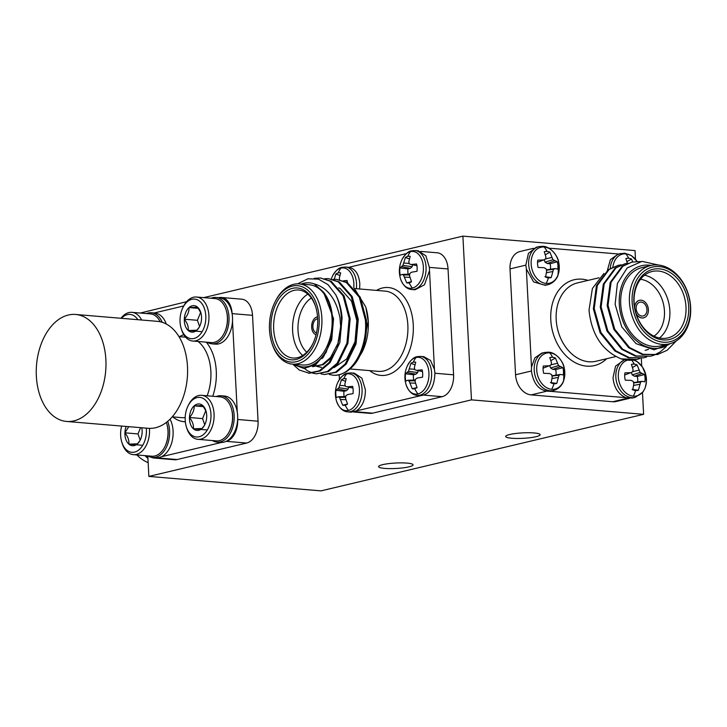 <?xml version="1.0" encoding="UTF-8"?>
<svg xmlns="http://www.w3.org/2000/svg" width="727" height="727" viewBox="0 0 727 727"><rect width="100%" height="100%" fill="white"/><g stroke="black" fill="none" stroke-linecap="round" stroke-linejoin="round"><path stroke-width="1.09" d="M416.008 357.511A18.475 11.941 94.8 0 1 428.93 372.887A18.475 11.941 94.8 0 1 417.925 393.943A18.475 11.941 94.8 0 1 405.93 384.229L405.93 384.229C404.157 377.776 404.685 371.533 407.511 365.499L407.511 365.499A18.475 11.941 94.8 0 1 416.008 357.511A26.336 19.656 76.7 0 0 413.309 362.264A13.395 8.66 94.8 0 1 415.735 362.219L414.363 367.662L414.835 369.734L416.644 370.37L422.142 369.843A13.395 8.66 94.8 0 1 422.678 373.424A13.395 8.66 94.8 0 1 422.523 377.159L417.044 378.085L415.335 379.376L415.108 381.793L417.062 387.609A13.395 8.66 94.8 0 1 414.863 388.645A13.395 8.66 94.8 0 1 414.69 388.691A13.395 8.66 94.8 0 1 412.264 388.745L409.001 380.875L407.765 380.285L405.857 381.112A13.395 8.66 94.8 0 1 405.466 373.805L408.501 371.233L410.937 363.355A13.395 8.66 94.8 0 1 413.309 362.264M346.488 374.005A18.475 11.941 94.8 0 1 359.402 389.381A18.475 11.941 94.8 0 1 348.397 410.437A18.475 11.941 94.8 0 1 336.41 400.731L336.41 400.731C334.638 394.27 335.156 388.027 337.982 382.002L337.982 382.002A18.475 11.941 94.8 0 1 346.488 374.005A26.336 19.656 76.7 0 0 343.78 378.767A13.395 8.66 94.8 0 1 346.206 378.712L344.834 384.156L345.307 386.228L347.115 386.864L352.622 386.346A13.395 8.66 94.8 0 1 353.149 389.917A13.395 8.66 94.8 0 1 353.004 393.652L347.515 394.579L345.816 395.87L345.579 398.287L347.542 404.103A13.395 8.66 94.8 0 1 345.343 405.139A13.395 8.66 94.8 0 1 345.161 405.184A13.395 8.66 94.8 0 1 342.735 405.239L339.473 397.369L338.237 396.778L336.328 397.605A13.395 8.66 94.8 0 1 335.947 390.299L338.973 387.727L341.408 379.848A13.395 8.66 94.8 0 1 343.78 378.767M410.464 251.651A18.475 11.941 94.8 0 1 423.378 267.027A18.475 11.941 94.8 0 1 412.373 288.083A18.475 11.941 94.8 0 1 400.386 278.368L400.386 278.368C398.614 271.907 399.141 265.664 401.958 259.639L401.958 259.639A18.475 11.941 94.8 0 1 410.464 251.651A26.336 19.656 76.7 0 0 407.756 256.404A13.395 8.66 94.8 0 1 410.182 256.349L408.819 261.793L409.283 263.865L411.091 264.501L416.598 263.983A13.395 8.66 94.8 0 1 417.125 267.554A13.395 8.66 94.8 0 1 416.98 271.289L411.5 272.216L409.792 273.506L409.555 275.933L411.518 281.74A13.395 8.66 94.8 0 1 409.319 282.785A13.395 8.66 94.8 0 1 409.147 282.821A13.395 8.66 94.8 0 1 406.72 282.876L403.458 275.015L402.213 274.424L400.304 275.242A13.395 8.66 94.8 0 1 399.923 267.936L402.949 265.364L405.384 257.485A13.395 8.66 94.8 0 1 407.756 256.404M331.267 278.977L332.43 276.133A18.475 11.941 94.8 0 1 340.936 268.145A18.475 11.941 94.8 0 1 353.749 287.801M334.22 279.495L335.856 273.988A13.395 8.66 94.8 0 1 338.237 272.898A13.395 8.66 94.8 0 1 340.663 272.843L339.291 278.287L339.754 280.358M343.526 280.776L347.07 280.477A13.395 8.66 94.8 0 1 347.479 282.685M633.435 360.092A18.475 13.786 -103.3 0 1 646.448 380.43A18.475 13.786 -103.3 0 1 633.326 396.17A18.475 13.786 -103.3 0 1 618.613 379.43A18.475 13.786 -103.3 0 1 627.419 360.165M634.208 364.136A13.395 9.996 -103.3 0 1 637.052 364.89L640.142 372.424L644.495 374.523A13.395 9.996 -103.3 0 1 645.085 378.204A13.395 9.996 -103.3 0 1 644.876 381.829L642.077 381.302L640.641 382.066L638.379 390.281A13.395 9.996 -103.3 0 1 635.589 390.563A13.395 9.996 -103.3 0 1 634.925 390.481A13.395 9.996 -103.3 0 1 632.744 389.808L633.826 383.801L633.208 381.439L631.181 380.385L625.302 380.185A13.395 9.996 -103.3 0 1 624.92 372.878L630.782 372.669L632.699 371.797L633.09 369.67L631.418 364.418A13.395 9.996 -103.3 0 1 634.208 364.136A26.336 17.021 94.8 0 0 631.818 360.238M549.794 352.877A18.475 13.786 -103.3 0 1 564.797 372.279A18.475 13.786 -103.3 0 1 551.702 389.308A18.475 13.786 -103.3 0 1 536.708 369.916A18.475 13.786 -103.3 0 1 549.794 352.877A26.336 17.021 94.8 0 1 552.584 357.284A13.395 9.996 -103.3 0 1 555.428 358.038L558.518 365.563L562.88 367.662A13.395 9.996 -103.3 0 1 563.461 371.352A13.395 9.996 -103.3 0 1 563.261 374.968L560.462 374.45L559.027 375.214L556.764 383.429A13.395 9.996 -103.3 0 1 553.974 383.711A13.395 9.996 -103.3 0 1 553.311 383.62A13.395 9.996 -103.3 0 1 551.13 382.956L552.211 376.95L551.584 374.587L549.567 373.533L543.687 373.324A13.395 9.996 -103.3 0 1 543.296 366.017L549.158 365.817L551.084 364.936L551.466 362.818L549.794 357.566A13.395 9.996 -103.3 0 1 552.584 357.284M612.897 267.045A18.475 13.786 -103.3 0 1 625.865 253.868A18.475 13.786 -103.3 0 1 637.061 261.42L631.472 255.622L624.629 253.16L617.832 254.123M627.537 263.81L625.865 258.558A13.395 9.996 -103.3 0 1 628.655 258.276A13.395 9.996 -103.3 0 1 631.499 259.03L632.735 261.92M544.25 247.016A18.475 13.786 -103.3 0 1 559.245 266.409A18.475 13.786 -103.3 0 1 546.159 283.448A18.475 13.786 -103.3 0 1 531.155 264.055A18.475 13.786 -103.3 0 1 544.25 247.016A26.336 17.021 94.8 0 1 547.04 251.424A13.395 9.996 -103.3 0 1 549.885 252.169L552.974 259.703L557.327 261.802A13.395 9.996 -103.3 0 1 557.918 265.482A13.395 9.996 -103.3 0 1 557.709 269.108L554.91 268.581L553.474 269.344L551.211 277.56A13.395 9.996 -103.3 0 1 548.422 277.841A13.395 9.996 -103.3 0 1 547.758 277.759A13.395 9.996 -103.3 0 1 545.577 277.087L546.659 271.089L546.041 268.717L544.014 267.672L538.134 267.463A13.395 9.996 -103.3 0 1 537.753 260.157L543.614 259.948L545.532 259.076L545.922 256.949L544.25 251.696A13.395 9.996 -103.3 0 1 547.04 251.424M534.072 432.947A17.257 2.726 -3 0 1 540.134 434.691A17.257 2.726 -3 0 1 530.192 437.699A17.257 2.726 -3 0 1 511.726 438.245A17.257 2.726 -3 0 1 505.674 436.5A17.257 2.726 -3 0 1 515.616 433.492A17.257 2.726 -3 0 1 534.072 432.947M406.993 463.099A17.257 2.726 -3 0 1 413.045 464.844A17.257 2.726 -3 0 1 403.103 467.852A17.257 2.726 -3 0 1 384.647 468.397A17.257 2.726 -3 0 1 378.585 466.652A17.257 2.726 -3 0 1 388.527 463.644A17.257 2.726 -3 0 1 406.993 463.099M206.086 411.328L202.769 405.548A13.286 8.588 94.8 0 1 205.768 410.282A13.286 8.588 94.8 0 1 205.923 410.773A13.286 8.588 94.8 0 1 206.704 416.871A13.286 8.588 94.8 0 1 204.741 424.822A13.286 8.588 94.8 0 1 202.015 428.503A13.286 8.588 94.8 0 1 193.391 428.821A13.286 8.588 94.8 0 1 189.465 417.507A13.286 8.588 94.8 0 1 194.154 405.875A13.286 8.588 94.8 0 1 202.769 405.548L194.154 405.875C194.363 409.864 192.8 413.745 189.465 417.507C192.528 421.396 193.836 425.168 193.391 428.821L202.015 428.503L203.996 425.958M186.585 427.512A19.874 12.85 94.8 0 1 186.348 426.794A19.874 12.85 94.8 0 1 188.111 405.757A19.874 12.85 94.8 0 1 209.576 406.856A19.874 12.85 94.8 0 1 203.96 434.119A19.874 12.85 94.8 0 1 186.585 427.512M188.111 405.757L188.684 404.63A22.083 14.276 94.8 0 1 201.606 395.324A22.083 14.276 94.8 0 1 212.538 405.848A22.083 14.276 94.8 0 1 211.493 428.639A22.083 14.276 94.8 0 1 197.917 439.335A22.083 14.276 94.8 0 1 186.984 428.803A22.083 14.276 94.8 0 1 186.721 428.003L186.348 426.794M201.606 395.324L220.081 396.869A22.083 14.276 94.8 0 1 231.004 407.402A22.083 14.276 94.8 0 1 231.268 408.21A22.083 14.276 94.8 0 1 229.305 431.574A22.083 14.276 94.8 0 1 224.761 437.699A22.083 14.276 94.8 0 1 216.382 440.889L197.917 439.335M216.173 396.542A23.282 15.049 94.8 0 1 221.017 395.752L224.516 396.042A23.282 15.049 94.8 0 1 236.039 407.147A23.282 15.049 94.8 0 1 237.284 412.182L232.504 320.934A23.282 15.049 94.8 0 1 215.465 344.144L211.966 343.844A23.282 15.049 94.8 0 1 207.322 342.253M221.017 395.752A23.282 15.049 94.8 0 1 232.54 406.847A23.282 15.049 94.8 0 1 231.44 430.866A23.282 15.049 94.8 0 1 217.119 442.152A23.282 15.049 94.8 0 1 212.475 440.562M146.3 428.139A19.874 12.85 94.8 0 1 137.458 450.894A19.874 12.85 94.8 0 1 122.027 442.834A19.874 12.85 94.8 0 1 121.791 442.107A19.874 12.85 94.8 0 1 121.654 426.077M149.444 428.376A22.083 14.276 94.8 0 1 133.35 454.657A22.083 14.276 94.8 0 1 122.427 444.124A22.083 14.276 94.8 0 1 122.163 443.316L121.791 442.107M166.347 422.432A22.083 14.276 94.8 0 1 166.447 422.723A22.083 14.276 94.8 0 1 166.71 423.523A22.083 14.276 94.8 0 1 164.747 446.896A22.083 14.276 94.8 0 1 160.204 453.012A22.083 14.276 94.8 0 1 151.825 456.202L133.35 454.657M167.683 421.36A23.282 15.049 94.8 0 1 167.973 422.169A23.282 15.049 94.8 0 1 166.874 446.187A23.282 15.049 94.8 0 1 152.561 457.465A23.282 15.049 94.8 0 1 147.917 455.874M170.063 419.179A23.282 15.049 94.8 0 1 171.472 422.46A23.282 15.049 94.8 0 1 161.512 456.701L221.444 442.479A23.282 15.049 94.8 0 1 220.617 442.443L217.119 442.152M105.878 359.711A53.68 34.705 94.8 0 1 66.62 421.451A53.68 34.705 94.8 0 1 36.35 376.204A53.68 34.705 94.8 0 1 75.608 314.464A53.68 34.705 94.8 0 1 105.878 359.711M75.608 314.464L157.223 321.325A53.68 34.705 94.8 0 1 187.493 366.562A53.68 34.705 94.8 0 1 148.244 428.303L66.62 421.451M211.021 298.243A23.282 15.049 94.8 0 1 215.864 297.443A23.282 15.049 94.8 0 1 227.387 308.548A23.282 15.049 94.8 0 1 226.288 332.566A23.282 15.049 94.8 0 1 211.966 343.844M215.864 297.443L219.363 297.743A23.282 15.049 94.8 0 1 230.886 308.839A23.282 15.049 94.8 0 1 232.095 313.637L232.131 313.882A23.282 15.049 94.8 0 1 232.504 320.934M182.959 307.457L183.531 306.331A22.083 14.276 94.8 0 1 196.463 297.016L214.928 298.57A22.083 14.276 94.8 0 1 225.852 309.102A22.083 14.276 94.8 0 1 226.115 309.902A22.083 14.276 94.8 0 1 224.152 333.275A22.083 14.276 94.8 0 1 219.609 339.391A22.083 14.276 94.8 0 1 211.23 342.581L192.764 341.036A22.083 14.276 94.8 0 1 181.832 330.503A22.083 14.276 94.8 0 1 181.568 329.695L181.196 328.486A19.874 12.85 94.8 0 1 182.959 307.457A19.874 12.85 94.8 0 1 204.423 308.557A19.874 12.85 94.8 0 1 198.807 335.819A19.874 12.85 94.8 0 1 181.432 329.213A19.874 12.85 94.8 0 1 181.196 328.486M196.463 297.016A22.083 14.276 94.8 0 1 207.386 307.548A22.083 14.276 94.8 0 1 206.341 330.331A22.083 14.276 94.8 0 1 192.764 341.036M200.934 313.019L197.617 307.248A13.286 8.588 94.8 0 1 200.616 311.983A13.286 8.588 94.8 0 1 200.77 312.465A13.286 8.588 94.8 0 1 201.552 318.562A13.286 8.588 94.8 0 1 199.589 326.523A13.286 8.588 94.8 0 1 196.863 330.203L198.844 327.659M146.463 313.555A23.282 15.049 94.8 0 1 151.307 312.764A23.282 15.049 94.8 0 1 162.23 322.315M151.307 312.764L154.806 313.055A23.282 15.049 94.8 0 1 166.274 324.024M121.036 318.281A22.083 14.276 94.8 0 1 131.896 312.337A22.083 14.276 94.8 0 1 141.62 320.007M131.896 312.337L150.371 313.882A22.083 14.276 94.8 0 1 160.194 321.77M121.436 318.317A19.874 12.85 94.8 0 1 137.857 319.698M356.239 410.964C362.4 406.784 365.445 399.686 365.372 389.663L361.91 378.194L354.34 373.187L351.041 372.906A19.556 12.641 94.8 0 1 362.064 389.381A19.556 12.641 94.8 0 1 350.414 411.673A19.556 12.641 94.8 0 1 347.77 411.873L351.068 412.154L420.66 395.679C429.684 394.507 434.428 387 434.9 373.169L434.437 369.334L430.502 360.447L423.868 356.693L422.223 356.721M434.446 369.407L429.348 267.3L425.886 255.831L418.325 250.815L415.017 250.542A19.556 12.641 94.8 0 1 426.049 267.027A19.556 12.641 94.8 0 1 414.39 289.31A19.556 12.641 94.8 0 1 411.746 289.519C406.602 289.092 402.813 285.375 400.386 278.368M359.638 288.982L359.82 283.794C358.856 273.988 355.158 268.49 348.715 267.291L348.306 267.272M356.339 288.701A19.556 12.641 94.8 0 0 356.521 283.521A19.556 12.641 94.8 0 0 345.489 267.036L348.787 267.318L406.429 253.596M317.563 316.872A9.015 5.825 -85.2 0 0 311.665 327.223A9.015 5.825 -85.2 0 0 316.063 334.702M319.153 318.008A38.34 24.791 -85.2 0 0 301.796 286.638A38.34 24.791 -85.2 0 0 275.097 301.85A38.34 24.791 -85.2 0 0 269.49 329.785A38.34 24.791 -85.2 0 0 271.689 342.426A38.34 24.791 -85.2 0 0 300.605 360.092A38.34 24.791 -85.2 0 0 319.153 318.008M275.097 301.85L275.588 300.869A40.258 26.027 94.8 0 1 299.151 283.903A40.258 26.027 94.8 0 1 321.852 317.835A40.258 26.027 94.8 0 1 292.408 364.136A40.258 26.027 94.8 0 1 272.007 343.471L271.689 342.426M317.663 318.353A36.041 23.3 94.8 0 1 312.401 344.616A36.041 23.3 94.8 0 1 287.301 358.92A36.041 23.3 94.8 0 1 270.98 329.431A36.041 23.3 94.8 0 1 288.41 289.864A36.041 23.3 94.8 0 1 315.6 306.476A36.041 23.3 94.8 0 1 317.663 318.353M315.763 307.012A34.124 22.064 -85.2 0 0 298.633 290.009A34.124 22.064 -85.2 0 0 273.679 329.258A34.124 22.064 -85.2 0 0 292.926 358.02A34.124 22.064 -85.2 0 0 312.646 344.116M302.677 355.503A34.124 22.064 94.8 0 1 292.627 330.849A34.124 22.064 94.8 0 1 307.83 294.126M311.329 298.025A30.289 19.584 -85.2 0 0 298.025 330.512A30.289 19.584 -85.2 0 0 306.776 352.241M360.292 355.149L362.101 352.086L368.171 321.143L365.863 307.43A42.175 27.272 94.8 0 1 368.28 321.334A42.175 27.272 94.8 0 1 362.282 351.723M365.645 306.739L354.367 288.465M297.579 283.839L307.885 278.814L318.453 279.123L328.095 284.702L335.819 294.862A47.927 30.988 94.8 0 1 341.39 317.881A47.927 30.988 94.8 0 1 340.981 330.303L339.972 317.972C336.256 299.051 327.623 287.683 314.082 283.848A42.175 27.272 -85.2 0 0 301.251 284.075M294.517 364.318A42.175 27.272 -85.2 0 0 331.966 335.211L326.078 352.522L316.045 364.363L304.04 368.507L292.472 364.145M292.408 364.136L302.614 364.99A40.258 26.027 -85.2 0 0 332.057 318.69A40.258 26.027 -85.2 0 0 309.348 284.757L299.151 283.903M333.021 279.341L336.592 279.35L346.343 282.53L359.292 297.189L365.363 319.889C368.016 348.115 351.604 376.868 333.439 375.259A47.927 30.988 -85.2 0 0 356.221 362.2C363.982 350.332 367.362 336.256 366.372 319.98L360.301 297.279L347.361 282.612L336.592 279.35M335.819 294.862C339.373 301.905 341.463 309.593 342.081 317.935L339.836 342.608L330.058 362.664L320.325 370.897L309.338 373.251L299.351 370.052L293.59 364.981M314.218 278.341L320.398 277.987L330.149 281.167L343.099 295.834L349.169 318.535L346.924 343.208L337.137 363.255L327.404 371.488L316.418 373.851L312.901 373.205M320.398 277.987L331.167 281.258L344.107 295.916L350.178 318.617L347.933 343.289L338.155 363.336L328.422 371.57L316.418 373.851M324.924 278.659L328.495 278.668L338.246 281.849L351.196 296.507L357.266 319.208L355.021 343.88L345.234 363.936L335.501 372.169L324.515 374.532L320.998 373.887M328.495 278.668L339.264 281.94L352.204 296.598L358.275 319.298L356.03 343.971L346.252 364.018L336.519 372.251L324.515 374.532M340.981 330.303L336.946 348.406L329.04 362.573L319.307 370.806L308.321 373.169M312.41 373.06L307.448 370.734L304.486 368.498M317.681 318.771A7.097 4.589 -85.2 0 0 312.901 326.932A7.097 4.589 -85.2 0 0 316.499 332.848M144.982 455.629L147.926 458.564M146.127 455.729L147.872 457.501M637.634 381.748A11.078 8.27 76.7 0 0 637.715 379.385A11.078 8.27 76.7 0 0 637.261 376.459L644.495 374.523M624.475 359.729L615.569 366.126L613.015 377.767C614.061 387.727 618.35 394.361 625.883 397.669L632.399 398.042L635.216 397.378A19.556 14.595 -103.3 0 1 631.708 397.633A19.556 14.595 -103.3 0 1 615.833 377.095A19.556 14.595 -103.3 0 1 624.729 359.774M556.019 374.887A11.078 8.27 76.7 0 0 556.091 372.533A11.078 8.27 76.7 0 0 555.637 369.598L562.88 367.662M550.784 391.19L553.592 390.517A19.556 14.595 -103.3 0 1 550.094 390.772A19.556 14.595 -103.3 0 1 534.209 370.243A19.556 14.595 -103.3 0 1 544.568 352.468L541.751 353.131L534.863 357.884L531.492 367.044L531.401 370.915C533.491 384.583 539.779 391.38 550.257 391.317L551.266 391.071M548.858 248.152L618.359 253.996L610.38 259.675L607.436 270.299M550.466 269.026A11.078 8.27 76.7 0 0 550.548 266.673A11.078 8.27 76.7 0 0 550.094 263.737L557.327 261.802M536.199 247.271L528.402 253.405L525.848 265.046L526.357 268.954L533.627 281.922L545.232 285.32L548.049 284.657A19.556 14.595 -103.3 0 1 544.541 284.911A19.556 14.595 -103.3 0 1 528.665 264.383A19.556 14.595 -103.3 0 1 539.016 246.598L536.199 247.271M639.406 300.324A9.015 6.725 76.7 0 0 639.342 300.333A9.015 6.725 76.7 0 0 634.58 307.121M636.025 313.373A9.015 6.725 76.7 0 0 643.622 317.844A9.015 6.725 76.7 0 0 648.393 309.647A9.015 6.725 76.7 0 0 639.46 300.306A9.015 6.725 76.7 0 0 634.68 307.712M690.432 306.839A38.34 28.617 76.7 0 0 659.298 266.582A38.34 28.617 76.7 0 0 632.136 301.941A38.34 28.617 76.7 0 0 663.269 342.199A38.34 28.617 76.7 0 0 690.432 306.839M629.437 302.114A40.258 30.052 -103.3 0 1 650.747 265.509A40.258 30.052 -103.3 0 1 690.65 307.257A40.258 30.052 -103.3 0 1 669.34 343.862A40.258 30.052 -103.3 0 1 629.437 302.114M688.687 306.694A36.041 26.899 -103.3 0 1 663.142 339.927A36.041 26.899 -103.3 0 1 633.88 302.087A36.041 26.899 -103.3 0 1 659.425 268.854A36.041 26.899 -103.3 0 1 688.687 306.694M634.098 302.505A34.124 25.472 76.7 0 0 667.922 337.891A34.124 25.472 76.7 0 0 685.988 306.867A34.124 25.472 76.7 0 0 652.164 271.48A34.124 25.472 76.7 0 0 634.098 302.505M644.522 275.206A34.124 25.472 -103.3 0 1 669.849 310.693A34.124 25.472 -103.3 0 1 659.425 337.991M653.982 336.147A30.289 22.61 76.7 0 0 664.451 311.038A30.289 22.61 76.7 0 0 640.487 279.295M603.937 273.461L592.396 288.483L589.006 310.193C591.587 334.647 602.301 350.868 621.158 358.874A47.927 35.768 76.7 0 0 636.343 359.565A47.927 35.768 76.7 0 0 636.579 359.511M670.903 343.426L654.091 349.796L636.016 343.635L621.749 326.868L615.133 304.322L617.387 283.485L627.137 267.963L642.014 261.366L658.498 265.037M651.201 265.41A42.175 31.479 76.7 0 0 619.286 304.05A42.175 31.479 76.7 0 0 637.488 341.645A42.175 31.479 76.7 0 0 669.785 343.744M650.747 265.509L642.059 267.572A40.258 30.052 76.7 0 0 620.74 304.177A40.258 30.052 76.7 0 0 660.643 345.916L669.34 343.862M646.703 356.939L643.722 357.82L629.328 357.593L615.733 350.787L600.92 332.503L594.223 308.593L597.294 285.511L609.144 269.472L618.141 265.364L621.203 264.837M643.722 357.82L628.464 357.793L614.869 350.987L600.057 332.702L593.359 308.802L596.431 285.72L608.281 269.672L618.141 265.364M676.374 340.863L667.113 350.296L657.517 354.54L643.122 354.313L629.527 347.506L614.715 329.231L608.017 305.322L611.089 282.24L622.939 266.2L631.936 262.093L640.478 261.556M657.517 354.54L642.259 354.522L628.664 347.715L613.852 329.431L607.154 305.531L610.226 282.44L622.076 266.4L631.936 262.093M653.6 355.303L650.62 356.175L636.225 355.948L622.63 349.142L607.817 330.867L601.12 306.958L604.192 283.875L616.042 267.836L625.038 263.728L628.101 263.201M650.62 356.185L635.362 356.157L621.767 349.351L606.954 331.067L600.257 307.167L603.328 284.075L615.178 268.036L625.038 263.728M666.241 346.652L660.216 351.932L654.018 355.149M636.152 308.621A7.097 5.298 76.7 0 0 643.177 315.972A7.097 5.298 76.7 0 0 646.939 309.529A7.097 5.298 76.7 0 0 639.905 302.168A7.097 5.298 76.7 0 0 636.152 308.621M641.723 365.972L641.323 358.338M526.339 268.908L531.492 367.099M550.257 391.317L625.874 397.669M639.805 358.575L636.825 359.456L621.158 358.874M546.231 391.308L531.128 394.888L612.743 401.749L627.846 398.169M525.857 265.137L510.009 268.899L515.561 374.759L531.401 371.006M510.009 268.899A19.175 14.313 -103.3 0 1 520.159 251.469L533.5 248.307M531.128 394.888A19.175 14.313 -103.3 0 1 515.561 374.759M629.518 398.332L616.178 401.495A19.175 14.313 -103.3 0 1 612.743 401.749M636.207 313.946A9.015 6.725 76.7 0 0 643.504 317.872A9.015 6.725 76.7 0 0 643.559 317.853M648.102 349.405L645.14 350.369M648.548 349.36L645.576 350.269M549.885 252.169L545.341 254.75M543.614 259.948L537.535 262.274M544.923 276.678L551.211 277.56M552.611 271.58L546.45 272.716M553.474 269.344L546.44 270.18M554.91 268.581L546.359 269.881M554.51 260.866L547.277 263.501L550.094 263.737M552.974 259.703L545.05 262.156L547.277 263.501M551.866 257.449L545.568 258.912M544.159 259.703L545.05 262.156M631.499 259.03L626.956 261.611M555.428 358.038L550.884 360.619M549.158 365.817L543.078 368.144M550.466 382.547L556.764 383.429M558.154 377.449L552.002 378.576M559.027 375.214L551.984 376.041M560.462 374.45L551.911 375.75M560.054 366.735L552.82 369.361L555.637 369.598M558.518 365.563L550.603 368.016L552.82 369.361M557.418 363.318L551.121 364.772M549.712 365.563L550.603 368.016M637.052 364.89L632.508 367.471M630.782 372.669L624.702 374.996M632.09 389.399L638.379 390.281M639.778 384.301L633.617 385.428M640.641 382.066L633.608 382.902M642.077 381.302L633.526 382.602M641.677 373.587L634.444 376.222L637.261 376.459M640.142 372.424L632.217 374.878L634.444 376.222M639.033 370.17L632.735 371.633M631.327 372.424L632.217 374.878M136.912 454.957A40.258 30.052 76.7 0 0 148.144 462.654M411.746 289.519L415.044 289.791L424.468 284.793L429.303 271.18M339.182 374.678L339.436 379.439M420.106 395.615L420.66 395.679M314.082 283.848L323.451 292.045C328.84 298.806 331.866 307.648 332.539 318.571L331.966 335.211M354.712 411.655L372.633 413.163L442.161 396.669L424.232 395.161M434.9 373.242L453.584 374.814L448.041 268.954L429.348 267.382M329.449 374.523L333.439 375.259M372.633 413.163A19.175 12.395 94.8 0 1 370.043 413.363L353.586 411.982M420.769 251.406L437.227 252.796A19.175 12.395 94.8 0 1 448.041 268.954M453.584 374.814A19.175 12.395 94.8 0 1 442.161 396.669M323.451 292.045L333.557 318.662L331.73 339.782L323.46 356.948L321.97 358.665M336.274 350.105L331.557 357.62L323.297 364.672L312.383 366.553M313.455 366.653L312.492 366.508M321.552 367.326L318.053 366.508M317.554 366.317L315.018 365.072M340.836 325.605L337.91 343.453L330.54 357.539L322.279 364.59L312.946 366.617M321.052 367.299L317.535 366.59M317.045 366.417L314.609 365.327M338.737 287.765L340.363 288.628L351.541 301.178L356.83 320.616L355.012 341.735L346.734 358.902L334.111 367.598M339.863 275.433L335.856 273.988M346.107 281.922L347.415 282.185M409.392 258.939L405.384 257.485M403.749 263.001L409.174 263.447M402.949 265.364L412.145 266.727L412.545 264.801M401.813 266.709L410.364 268.336L412.145 266.727M399.923 267.936L407.965 268.899L410.364 268.336M407.965 268.899A11.078 7.161 -85.2 0 0 408.156 274.224M402.213 274.424L409.71 274.179M403.458 275.015L409.637 274.915M404.494 277.132L409.937 277.35M406.72 282.876L411.491 281.694M411.091 264.501L416.935 265.691M345.416 381.302L341.408 379.848M339.773 385.355L345.198 385.81M338.973 387.727L348.169 389.09L348.569 387.155M337.828 389.063L346.388 390.69L348.169 389.09M335.947 390.299L343.989 391.262L346.388 390.69M343.989 391.262A11.078 7.161 -85.2 0 0 344.18 396.588M338.237 396.778L345.734 396.533M339.473 397.369L345.652 397.278M340.509 399.496L345.961 399.714M342.735 405.239L347.515 404.048M347.115 386.864L352.958 388.054M414.935 364.8L410.937 363.355M409.301 368.862L414.726 369.307M408.501 371.233L417.698 372.597L418.089 370.661M407.356 372.569L415.908 374.196L417.698 372.597M405.466 373.805L413.509 374.768L415.908 374.196M413.509 374.768A11.078 7.161 -85.2 0 0 413.708 380.094M407.765 380.285L415.253 380.039M409.001 380.875L415.181 380.784M410.037 382.993L415.49 383.22M412.264 388.745L417.044 387.555M416.644 370.37L422.487 371.552M258.067 421.206A19.175 12.395 94.8 0 1 246.644 443.052L226.242 441.344A19.175 12.395 -85.2 0 0 237.665 419.479L258.067 421.206L252.523 315.336L232.113 313.628A19.175 12.395 -85.2 0 0 221.308 297.47A19.175 12.395 -85.2 0 0 218.709 297.67M151.316 457.283A19.175 12.395 -85.2 0 0 154.115 458.037A19.175 12.395 -85.2 0 0 156.723 457.837L177.115 459.546L246.644 443.052M177.115 459.546A19.175 12.395 94.8 0 1 174.525 459.746L154.115 458.037M221.308 297.47L241.709 299.179A19.175 12.395 94.8 0 1 252.523 315.336M148.862 476.412L471.469 399.868L643.613 414.326L321.007 490.87L148.862 476.412L147.79 455.865M203.696 297.625L462.89 236.13L471.469 399.868M140.302 313.037L186.63 301.678M200.661 312.292L197.426 320.307L199.58 326.487M197.426 320.307L184.313 319.208A13.286 8.588 94.8 0 1 189.002 307.566A13.286 8.588 94.8 0 1 197.617 307.248L189.002 307.566L198.435 308.357M188.238 330.521L196.863 330.203A13.286 8.588 94.8 0 1 188.238 330.521A13.286 8.588 94.8 0 1 184.313 319.208C187.375 323.088 188.684 326.868 188.238 330.521L201.361 331.621M189.002 307.566C189.211 311.565 187.648 315.436 184.313 319.208M224.152 333.275L224.443 332.712A20.983 13.568 -85.2 0 0 226.306 310.511L226.115 309.902M237.284 412.182A23.282 15.049 94.8 0 1 237.647 419.234L237.638 419.488A23.282 15.049 94.8 0 1 226.233 441.298L226.07 441.38A23.282 15.049 94.8 0 1 221.444 442.479M183.722 305.967L154.088 313.001M161.512 456.701A23.282 15.049 94.8 0 1 156.887 457.792L156.714 457.792A23.282 15.049 94.8 0 1 156.06 457.765L152.561 457.465M164.747 446.896L165.029 446.333A20.983 13.568 -85.2 0 0 166.901 424.132L166.71 423.523M141.792 427.767A13.286 8.588 94.8 0 1 142.138 432.183A13.286 8.588 94.8 0 1 140.184 440.144A13.286 8.588 94.8 0 1 137.448 443.824A13.286 8.588 94.8 0 1 128.833 444.142A13.286 8.588 94.8 0 1 124.908 432.819A13.286 8.588 94.8 0 1 126.162 426.449M128.77 426.667L124.908 432.819C127.961 436.709 129.279 440.48 128.833 444.142L137.448 443.824L139.43 441.28M140.547 427.658L138.021 433.928L124.908 432.819M141.956 445.242L128.833 444.142M138.021 433.928L140.166 440.108M229.305 431.574L229.596 431.011A20.983 13.568 -85.2 0 0 231.459 408.81L231.268 408.21M205.814 410.591L202.579 418.607L189.465 417.507M194.154 405.875L203.587 406.666M206.513 429.921L193.391 428.821M202.579 418.607L204.732 424.786M462.89 236.13L635.034 250.588L635.489 259.239M642.477 392.689L643.613 414.326M414.69 388.691A26.336 19.656 76.7 0 0 417.925 393.943M423.868 356.684L420.57 356.403A19.556 12.641 94.8 0 1 431.593 372.887A19.556 12.641 94.8 0 1 419.942 395.179A19.556 12.641 94.8 0 1 417.289 395.379C412.145 394.952 408.365 391.235 405.93 384.229M345.161 405.184A26.336 19.656 76.7 0 0 348.397 410.437M409.147 282.821A26.336 19.656 76.7 0 0 412.373 288.083M340.936 268.145A26.336 19.656 76.7 0 0 338.237 272.898M635.589 390.563A26.336 17.021 94.8 0 1 633.326 396.17M553.974 383.711A26.336 17.021 94.8 0 1 551.702 389.308M625.865 253.868A26.336 17.021 94.8 0 1 628.655 258.276M610.298 268.372A19.556 14.595 -103.3 0 1 620.64 253.459M548.422 277.841A26.336 17.021 94.8 0 1 546.159 283.448M172.235 416.853L181.432 417.625A40.258 26.027 -85.2 0 0 185.194 417.525M207.131 395.788A40.258 26.027 -85.2 0 0 210.866 371.324A40.258 26.027 -85.2 0 0 198.107 341.481M179.496 336.656A44.093 28.507 94.8 0 1 183.804 334.729M206.25 342.163A44.093 28.507 94.8 0 1 216.264 370.979A44.093 28.507 94.8 0 1 212.729 396.251M349.978 368.971L378.403 371.361A40.258 26.027 -85.2 0 0 407.847 325.051A40.258 26.027 -85.2 0 0 385.137 291.118L354.449 288.546M376.468 290.391A44.093 28.507 94.8 0 1 413.245 324.715A44.093 28.507 94.8 0 1 399.677 367.162A44.093 28.507 94.8 0 1 369.734 370.634M599.003 277.787L577.502 282.894A40.258 30.052 76.7 0 0 556.182 319.489A40.258 30.052 76.7 0 0 596.085 361.237L615.796 356.557M606.663 358.729A44.093 32.906 -103.3 0 1 571.613 360.465A44.093 32.906 -103.3 0 1 550.784 319.835A44.093 32.906 -103.3 0 1 588.079 280.386M185.33 421.751A44.093 28.507 94.8 0 1 172.753 416.898M407.511 365.499C410.773 359.92 414.026 356.975 417.271 356.657L420.57 356.403M347.77 411.873C342.626 411.446 338.837 407.729 336.41 400.731M337.982 382.002C341.254 376.422 344.507 373.469 347.742 373.151L351.041 372.906M401.958 259.639C405.23 254.059 408.483 251.106 411.718 250.797L415.017 250.542M332.43 276.133C335.701 270.553 338.955 267.609 342.199 267.291L345.489 267.036M553.592 390.517C560.435 388.5 563.125 382.793 563.589 380.948L564.252 368.262C563.861 362.564 556.409 352.368 548.558 352.168L544.568 352.468M548.049 284.657C554.883 282.639 557.573 276.923 558.036 275.088L558.709 262.402C558.309 256.695 550.857 246.508 543.014 246.308L539.016 246.598M636.825 359.456L636.343 359.565M635.216 397.378L643.041 391.944L645.203 387.809L646.421 381.784L645.876 375.123L642.45 367.008L637.025 361.483L634.18 359.983M417.289 395.379L420.588 395.652M178.978 336.619L185.603 337.174"/></g></svg>

